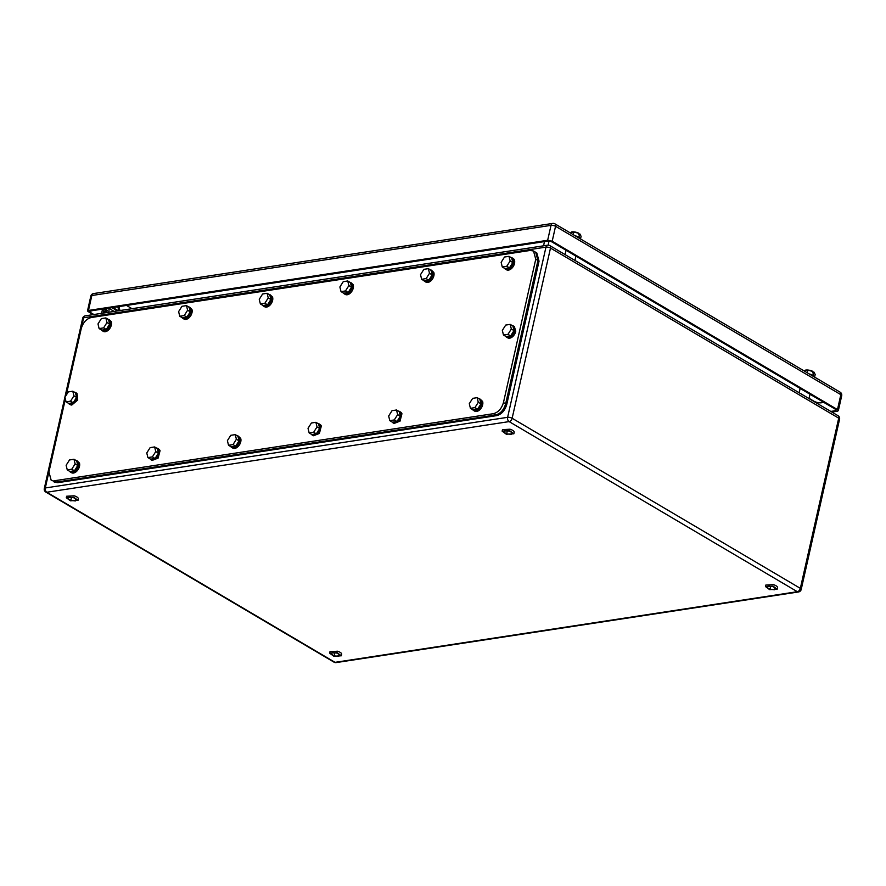 <?xml version="1.0" encoding="UTF-8"?>
<svg xmlns="http://www.w3.org/2000/svg" width="886" height="886" viewBox="0 0 886 886"><rect width="100%" height="100%" fill="white"/><g stroke="black" fill="none" stroke-linecap="round" stroke-linejoin="round"><path stroke-width="1.33" d="M70.802 500.446L75.365 500.944L76.717 499.549L73.505 497.655L68.942 497.157L67.591 498.552L70.802 500.446L71.478 497.434M75.797 499.006L75.365 500.944M73.848 497.301L78.012 500.368L70.459 500.8L66.295 497.733L73.848 497.301M66.295 497.733L66.627 496.238L74.18 495.806A6.003 2.126 12.7 0 1 78.345 498.873L78.012 500.368M506.648 433.863L511.211 434.35L512.562 432.955L509.35 431.061L504.787 430.563L503.436 431.969L506.648 433.863L507.324 430.84M511.643 432.412L511.211 434.35M509.694 430.707L513.858 433.786L506.305 434.218L502.14 431.139L509.694 430.707M502.14 431.139L502.484 429.644L510.026 429.212A6.003 2.126 12.7 0 1 514.19 432.29L513.858 433.786M334.144 655.873L338.696 656.36L340.058 654.964L336.846 653.071L332.283 652.572L330.932 653.979L334.144 655.873L334.819 652.849M339.139 654.422L338.696 656.36M337.189 652.716L341.343 655.784L333.8 656.227L329.636 653.148L337.189 652.716M329.636 653.148L329.969 651.653L337.522 651.221A6.003 2.126 12.7 0 1 341.686 654.3L341.343 655.784M769.989 589.279L774.552 589.777L775.903 588.37L772.692 586.477L768.129 585.989L766.778 587.385L769.989 589.279L770.665 586.255M774.984 587.828L774.552 589.777M773.035 586.122L777.199 589.201L769.646 589.633L765.482 586.554L773.035 586.122M765.482 586.554L765.814 585.07L773.367 584.627A6.003 2.126 12.7 0 1 777.531 587.706L777.199 589.201M65.376 399.01L48.929 471.983L51.166 480.201L56.66 482.05L53.359 481.486L54.456 482.139L57.756 482.693L496.725 415.623C501.576 414.316 504.92 410.606 506.748 404.481L539.042 261.16L536.805 252.953L533.516 251.004L530.216 250.45L91.258 317.52C86.396 318.827 83.051 322.548 81.224 328.662L66.24 395.167M57.756 482.693L56.66 482.05L495.617 414.98C500.479 413.662 503.824 409.952 505.651 403.839L537.946 260.517L535.709 252.3L537.946 260.517L535.753 259.221L533.516 251.004M75.709 468.772A4.851 3.046 -59.5 0 0 76.55 467.443M67.258 469.901L69.928 471.485L74.424 470.798L77.791 465.471L76.672 460.842L74.003 459.269L69.507 459.956L66.14 465.272L67.258 469.901L71.755 469.215L75.122 463.899L74.003 459.269M77.791 465.471L75.122 463.899M74.424 470.798L71.755 469.215M74.513 400.716A4.851 3.046 -59.5 0 0 75.354 399.387M66.062 401.856L68.731 403.429L73.228 402.742L76.595 397.426L75.465 392.786L72.796 391.213L68.311 391.9L64.944 397.216L66.062 401.856L70.559 401.17L73.926 395.843L72.796 391.213M76.595 397.426L73.926 395.843M73.228 402.742L70.559 401.17M511.909 333.889A4.851 3.046 -59.5 0 0 512.75 332.56M503.469 335.03L506.139 336.602L510.635 335.916L514.002 330.6L512.872 325.959L510.203 324.387L505.707 325.073L502.34 330.389L503.469 335.03L507.966 334.343L511.333 329.016L510.203 324.387M514.002 330.6L511.333 329.016M510.635 335.916L507.966 334.343M75.886 460.377A6.545 4.109 120.5 0 1 76.993 460.731A6.545 4.109 120.5 0 1 78.256 462.337A6.545 4.109 120.5 0 1 76.318 469.746A6.545 4.109 120.5 0 1 70.337 472.016A6.545 4.109 120.5 0 1 69.485 471.219M76.993 460.731L79.419 463.024A6.545 4.109 120.5 0 1 77.481 470.433A6.545 4.109 120.5 0 1 71.511 472.703L70.337 472.016M107.738 319.049L110.097 320.998A6.545 4.109 120.5 0 1 108.17 328.407A6.545 4.109 120.5 0 1 102.189 330.677A6.545 4.109 120.5 0 1 101.336 329.88M108.845 319.403L111.271 321.696A6.545 4.109 120.5 0 1 109.332 329.105A6.545 4.109 120.5 0 1 103.363 331.375L102.189 330.677M156.512 448.061A6.545 4.109 120.5 0 1 157.63 448.416A6.545 4.109 120.5 0 1 158.882 450.01A6.545 4.109 120.5 0 1 156.944 457.42A6.545 4.109 120.5 0 1 150.963 459.701A6.545 4.109 120.5 0 1 150.122 458.904M157.63 448.416L158.793 449.113A6.545 4.109 120.5 0 1 160.056 450.708L158.118 458.117L152.137 460.388L150.963 459.701M188.364 306.722L190.734 308.682A6.545 4.109 120.5 0 1 188.796 316.092A6.545 4.109 120.5 0 1 182.815 318.362A6.545 4.109 120.5 0 1 181.973 317.565M189.471 307.088L191.908 309.369A6.545 4.109 120.5 0 1 189.969 316.778A6.545 4.109 120.5 0 1 183.989 319.049L182.815 318.362M237.149 435.735A6.545 4.109 120.5 0 1 238.256 436.1A6.545 4.109 120.5 0 1 239.519 437.695A6.545 4.109 120.5 0 1 237.581 445.104A6.545 4.109 120.5 0 1 231.6 447.375A6.545 4.109 120.5 0 1 230.748 446.577M238.256 436.1L240.682 438.382A6.545 4.109 120.5 0 1 238.755 445.802A6.545 4.109 120.5 0 1 232.774 448.072L231.6 447.375M269.001 294.407L271.371 296.367A6.545 4.109 120.5 0 1 269.433 303.776A6.545 4.109 120.5 0 1 263.452 306.047A6.545 4.109 120.5 0 1 262.599 305.249M270.108 294.761L272.534 297.054A6.545 4.109 120.5 0 1 270.595 304.463A6.545 4.109 120.5 0 1 264.626 306.733L263.452 306.047M317.786 423.419A6.545 4.109 120.5 0 1 318.894 423.774A6.545 4.109 120.5 0 1 320.145 425.38A6.545 4.109 120.5 0 1 318.207 432.789A6.545 4.109 120.5 0 1 312.237 435.059A6.545 4.109 120.5 0 1 311.385 434.262M318.894 423.774L320.056 424.472A6.545 4.109 120.5 0 1 321.319 426.066L319.381 433.475L313.4 435.746L312.237 435.059M349.627 282.091L351.997 284.041A6.545 4.109 120.5 0 1 350.059 291.45A6.545 4.109 120.5 0 1 344.078 293.72A6.545 4.109 120.5 0 1 343.236 292.923M350.745 282.446L353.171 284.738A6.545 4.109 120.5 0 1 351.233 292.147A6.545 4.109 120.5 0 1 345.252 294.418L344.078 293.72M398.412 411.104A6.545 4.109 120.5 0 1 399.52 411.458A6.545 4.109 120.5 0 1 400.782 413.053A6.545 4.109 120.5 0 1 398.844 420.462A6.545 4.109 120.5 0 1 392.863 422.744A6.545 4.109 120.5 0 1 392.011 421.946M399.52 411.458L400.693 412.145A6.545 4.109 120.5 0 1 401.945 413.751L400.018 421.16L394.037 423.43L392.863 422.744M430.264 269.765L432.634 271.725A6.545 4.109 120.5 0 1 430.696 279.134A6.545 4.109 120.5 0 1 424.715 281.405A6.545 4.109 120.5 0 1 423.862 280.607M431.371 270.13L433.797 272.412A6.545 4.109 120.5 0 1 431.87 279.821A6.545 4.109 120.5 0 1 425.889 282.091L424.715 281.405M479.049 398.778A6.545 4.109 120.5 0 1 480.157 399.143A6.545 4.109 120.5 0 1 481.408 400.738A6.545 4.109 120.5 0 1 479.47 408.147A6.545 4.109 120.5 0 1 473.501 410.417A6.545 4.109 120.5 0 1 472.648 409.62M480.157 399.143L482.582 401.424A6.545 4.109 120.5 0 1 480.644 408.834A6.545 4.109 120.5 0 1 474.663 411.115L473.501 410.417M510.89 257.449A6.545 4.109 120.5 0 1 512.008 257.804A6.545 4.109 120.5 0 1 513.26 259.41A6.545 4.109 120.5 0 1 511.322 266.819A6.545 4.109 120.5 0 1 505.352 269.089A6.545 4.109 120.5 0 1 504.499 268.292M512.008 257.804L513.171 258.502A6.545 4.109 120.5 0 1 514.434 260.096A6.545 4.109 120.5 0 1 512.496 267.506A6.545 4.109 120.5 0 1 506.515 269.776L505.352 269.089M74.69 392.332A6.545 4.109 120.5 0 1 75.797 392.686A6.545 4.109 120.5 0 1 76.561 399.353A6.545 4.109 120.5 0 1 70.636 404.337A6.545 4.109 120.5 0 1 69.141 403.961A6.545 4.109 120.5 0 1 68.288 403.163M75.797 392.686L76.971 393.373L77.724 400.04L71.799 405.035A6.545 4.109 120.5 0 1 70.315 404.658L69.141 403.961M512.097 325.494L513.204 325.86L514.589 330.589A6.545 4.109 120.5 0 1 506.548 337.134A6.545 4.109 120.5 0 1 505.696 336.337M513.204 325.86L514.367 326.546L515.752 331.275A6.545 4.109 120.5 0 1 507.711 337.832L506.548 337.134M107.56 327.432A4.851 3.046 -59.5 0 0 108.402 326.103M99.11 328.573L101.779 330.146L106.276 329.459L109.642 324.143L108.524 319.503L105.844 317.93L101.358 318.617L97.992 323.933L99.11 328.573L103.607 327.886L106.973 322.559L105.844 317.93M109.642 324.143L106.973 322.559M106.276 329.459L103.607 327.886M156.335 456.445A4.851 3.046 -59.5 0 0 157.176 455.127M147.896 457.586L150.565 459.158L155.061 458.472L158.428 453.156L157.298 448.526L154.629 446.943L150.133 447.629L146.766 452.956L147.896 457.586L152.392 456.899L155.759 451.583L154.629 446.943M158.428 453.156L155.759 451.583M155.061 458.472L152.392 456.899M188.186 315.117A4.851 3.046 -59.5 0 0 189.028 313.788M179.747 316.247L182.416 317.83L186.913 317.144L190.28 311.817L189.15 307.187L186.481 305.615L181.984 306.301L178.618 311.617L179.747 316.247L184.233 315.56L187.611 310.244L186.481 305.615M190.28 311.817L187.611 310.244M186.913 317.144L184.233 315.56M236.972 444.13A4.851 3.046 -59.5 0 0 237.813 442.801M228.522 445.27L231.191 446.843L235.687 446.156L239.054 440.84L237.935 436.2L235.266 434.627L230.77 435.314L227.403 440.63L228.522 445.27L233.018 444.584L236.385 439.257L235.266 434.627M239.054 440.84L236.385 439.257M235.687 446.156L233.018 444.584M268.823 302.802A4.851 3.046 -59.5 0 0 269.665 301.473M260.373 303.931L263.042 305.504L267.539 304.817L270.906 299.501L269.787 294.872L267.107 293.288L262.621 293.975L259.255 299.302L260.373 303.931L264.87 303.245L268.236 297.929L267.107 293.288M270.906 299.501L268.236 297.929M267.539 304.817L264.87 303.245M317.598 431.814A4.851 3.046 -59.5 0 0 318.439 430.485M309.159 432.944L311.828 434.528L316.324 433.841L319.691 428.514L318.561 423.885L315.892 422.312L311.396 422.999L308.029 428.315L309.159 432.944L313.655 432.257L317.022 426.941L315.892 422.312M319.691 428.514L317.022 426.941M316.324 433.841L313.655 432.257M349.449 290.475A4.851 3.046 -59.5 0 0 350.291 289.146M341.01 291.616L343.679 293.188L348.176 292.502L351.543 287.186L350.413 282.545L347.744 280.973L343.247 281.659L339.881 286.975L341.01 291.616L345.496 290.929L348.874 285.602L347.744 280.973M351.543 287.186L348.874 285.602M348.176 292.502L345.496 290.929M398.235 419.488A4.851 3.046 -59.5 0 0 399.077 418.159M389.785 420.628L392.454 422.201L396.95 421.514L400.317 416.198L399.198 411.558L396.529 409.985L392.033 410.672L388.666 415.999L389.785 420.628L394.281 419.942L397.648 414.626L396.529 409.985M400.317 416.198L397.648 414.626M396.95 421.514L394.281 419.942M430.087 278.16A4.851 3.046 -59.5 0 0 430.928 276.831M421.636 279.289L424.305 280.873L428.802 280.186L432.169 274.859L431.05 270.23L428.381 268.657L423.885 269.344L420.518 274.66L421.636 279.289L426.133 278.603L429.5 273.287L428.381 268.657M432.169 274.859L429.5 273.287M428.802 280.186L426.133 278.603M478.861 407.172A4.851 3.046 -59.5 0 0 479.703 405.843M470.422 408.313L473.091 409.886L477.587 409.199L480.954 403.872L479.824 399.243L477.155 397.67L472.659 398.357L469.292 403.673L470.422 408.313L474.918 407.626L478.285 402.299L477.155 397.67M480.954 403.872L478.285 402.299M477.587 409.199L474.918 407.626M510.713 265.844A4.851 3.046 -59.5 0 0 511.554 264.515M502.273 266.974L504.942 268.547L509.439 267.86L512.806 262.544L511.676 257.915L509.007 256.331L504.511 257.018L501.144 262.345L502.273 266.974L506.77 266.287L510.137 260.971L509.007 256.331M512.806 262.544L510.137 260.971M509.439 267.86L506.77 266.287M51.166 480.201L56.66 482.05L495.617 414.98C500.479 413.662 503.824 409.952 505.651 403.839L537.946 260.517L539.042 261.16M54.467 480.755L493.424 413.684C498.286 412.378 501.631 408.656 503.458 402.543L535.753 259.221M830.791 411.425L835.066 410.772A3.278 1.163 12.7 0 0 836.074 410.196A3.278 1.163 12.7 0 0 835.21 409.122L552.122 242.044A3.278 1.163 12.7 0 0 547.592 241.114L90.726 310.908A3.278 1.163 12.7 0 0 89.73 311.484A3.278 1.163 12.7 0 0 90.593 312.559L93.894 314.519M831.888 412.079L837.336 411.248L838.333 410.672L837.48 409.587L552.188 241.225L547.659 240.283L551.026 225.354L91.834 295.514A3.278 2.27 -98.7 0 1 93.528 293.576A3.278 3.278 0 0 0 90.826 296.09L87.47 311.019L92.731 314.696M90.826 296.09A3.278 1.163 -167.3 0 1 91.834 295.514L88.467 310.443L547.659 240.283M88.467 310.443L87.47 311.019M131.217 308.217L126.51 305.448L131.217 308.217M112.899 307.52L118.403 310.776M543.683 241.712L544.336 242.088L543.683 241.712M815.109 402.166A5.46 1.938 -167.3 0 0 813.924 401.192L809.084 398.346L813.924 401.192A5.46 1.938 -167.3 0 0 821.466 402.765L823.825 402.399M812.728 372.109L814.046 372.164L813.747 373.482L812.573 372.796L812.872 371.467L807.866 370.182L807.279 372.784M813.005 375.365L813.514 373.084M814.666 376.749L815.175 374.49L814.046 372.164M803.735 370.691L807.866 370.182M805.64 370.082L805.728 370.071A5.36 1.905 -167.3 0 0 805.684 370.082A5.36 1.905 -167.3 0 1 811.011 370.658A5.36 1.905 -167.3 0 1 812.573 371.256L812.872 371.467M814.887 377.27L813.16 375.454A6.545 2.326 -167.3 0 0 809.261 373.958M117.461 310.92L111.957 307.663M103.263 313.079L104.116 308.871M102.554 309.103L101.79 312.514A4.962 3.123 -59.5 0 0 101.657 313.334M108.624 312.271A4.962 3.123 -59.5 0 0 108.867 311.44A4.962 3.123 -59.5 0 0 108.424 308.206M104.581 308.793L104.847 309.923L106.741 309.579L107.029 312.514M106.375 310.82L104.847 309.923M578.647 233.959L579.965 234.015L579.665 235.344L578.492 234.646L578.791 233.317L573.785 232.032L573.198 234.635M578.923 237.215L579.444 234.934M580.585 238.6L581.094 236.34L579.965 234.015M569.654 232.542L573.785 232.032M571.603 231.933A5.36 1.905 -167.3 0 1 571.647 231.922A5.36 1.905 -167.3 0 1 576.93 232.509A5.36 1.905 -167.3 0 1 578.492 233.107L578.791 233.317M580.806 239.131L579.079 237.304A6.545 2.326 -167.3 0 0 575.18 235.809M104.725 312.858A1.096 0.687 120.5 0 1 105.545 310.986A1.096 0.687 120.5 0 1 105.6 312.725M543.583 245.81L544.436 241.59M118.923 306.6L120.009 310.532M548.168 245.145L548.988 241.103M85.355 315.826A3.278 2.27 81.3 0 0 83.661 317.764L545.964 247.128A3.278 1.163 12.7 0 1 550.494 248.069L838.71 418.159A3.278 1.163 12.7 0 1 839.563 419.244A3.278 3.278 0 0 0 838.034 415.7A3.278 2.06 120.5 0 1 838.71 418.159L800.346 588.359L512.141 418.27A3.278 1.163 -167.3 0 0 507.612 417.328L545.964 247.128A3.278 2.27 81.3 0 1 547.67 245.189L85.355 315.826A3.278 3.278 0 0 0 82.653 318.34L44.3 488.54A3.278 3.278 0 0 0 45.828 492.073L334.044 662.174A3.278 3.278 0 0 0 336.204 662.584L798.507 591.959A3.278 3.278 0 0 0 801.21 589.434A3.278 1.163 -167.3 0 0 800.346 588.359A3.278 2.06 -59.5 0 1 797.345 591.704L509.129 421.603L46.825 492.239L335.03 662.34A3.278 2.06 120.5 0 1 334.044 662.174M838.034 415.7L549.818 245.599A3.278 2.06 120.5 0 1 550.494 248.069L512.141 418.27A3.278 2.06 -59.5 0 1 509.129 421.603A3.278 2.27 -98.7 0 1 507.612 417.328L45.297 487.964A3.278 1.163 -167.3 0 0 44.3 488.54M82.653 318.34A3.278 1.163 -167.3 0 1 83.661 317.764L66.195 395.234M65.354 398.955L45.297 487.964A3.278 2.27 -98.7 0 0 46.825 492.239A3.278 2.06 120.5 0 1 45.828 492.073M798.507 591.959A3.278 2.27 81.3 0 1 797.345 591.704L335.03 662.34A3.278 2.27 81.3 0 0 336.204 662.584M506.748 404.481L503.458 402.543M496.725 415.623L493.424 413.684M837.48 409.587L840.836 394.658L555.555 226.295A3.278 2.06 -59.5 0 0 554.891 223.826A3.278 3.278 0 0 0 552.731 223.416L93.528 293.576M840.172 392.199A3.278 3.278 0 0 1 841.7 395.743A3.278 1.163 12.7 0 0 840.836 394.658A3.278 2.06 -59.5 0 0 840.172 392.199L554.891 223.826M552.188 241.225L555.555 226.295A3.278 1.163 12.7 0 0 551.026 225.354A3.278 2.27 -98.7 0 1 552.731 223.416M90.97 310.875L90.593 312.559M835.066 410.772L835.409 409.254M104.415 312.913L103.341 312.282M118.89 310.698L117.794 306.777M549.818 245.599A3.278 3.278 0 0 0 547.67 245.189M839.563 419.244L801.21 589.434M841.7 395.743L838.333 410.672M809.029 398.578L810.003 394.248M799.15 392.753L800.136 388.422M114.161 311.418L108.657 308.173M574.948 260.429L575.922 256.098M565.08 254.603L566.054 250.273M105.545 310.986L107.372 310.632"/></g></svg>

